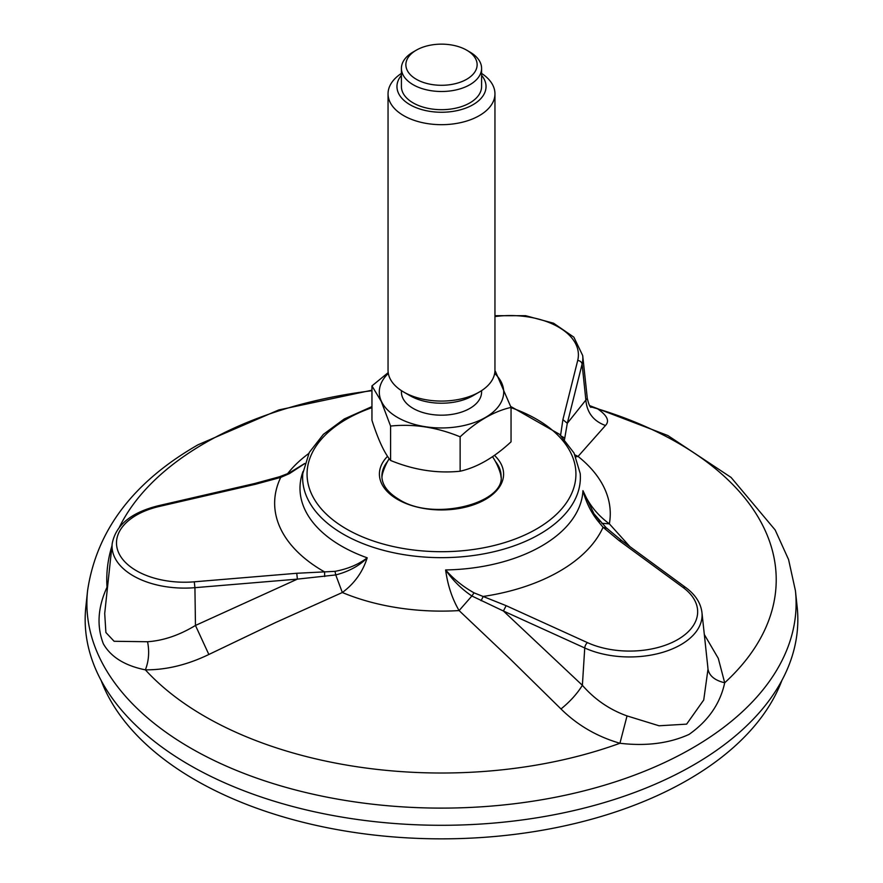 <?xml version="1.0" encoding="UTF-8"?>
<svg xmlns="http://www.w3.org/2000/svg" width="883" height="883" viewBox="0 0 883 883"><rect width="100%" height="100%" fill="white"/><g stroke="black" fill="none" stroke-linecap="round" stroke-linejoin="round"><path stroke-width="1.32" d="M589.745 405.772L597.548 408.796C607.173 415.418 609.811 420.981 605.473 425.496L578.067 456.423L575.882 456.842M621.599 540.595L619.005 540.517L603.056 527.272L598.089 521.224C591.268 512.846 586.224 502.659 582.946 490.661C588.486 503.884 597.283 514.944 609.347 523.829L629.899 546.61M704.314 634.502L718.276 658.343L724.7 682.78C720.219 703.596 708.321 720.815 689.027 734.424C669.193 743.398 646.168 746.345 619.932 743.265C597.007 736.599 577.361 725.164 560.992 708.961L510.142 658.972L459.094 610.583C452.151 598.718 447.659 585.175 445.628 569.943C453.52 579.005 462.99 586.643 474.039 592.846L506.158 605.672L503.409 611.003L471.875 595.992L459.094 610.583A168.763 97.439 180 0 1 342.339 592.515L275.341 622.647L208.852 654.48C187.439 664.833 166.28 669.965 145.375 669.855C124.889 665.705 110.883 657.029 103.355 643.817C96.567 626.168 97.792 607.305 107.02 587.228L107.594 586.511M104.702 613.42L105.894 632.504L114.106 641.279L147.56 641.742C163.366 640.65 179.337 635.219 195.463 625.451L194.922 587.681L297.383 579.127L296.754 573.277L335.032 571.345C347.847 568.961 358.564 564.458 367.207 557.813C362.67 572.041 354.381 583.608 342.339 592.515L335.75 574.932L297.383 579.127L195.463 625.451L208.852 654.48M85.85 606.842A356.335 205.728 0 0 0 441.5 825.296A356.335 205.728 0 0 0 797.15 606.842L795.428 590.716A354.602 204.724 180 0 1 441.5 808.111A354.602 204.724 180 0 1 87.572 590.716L85.85 606.842M564.656 437.99L560.55 435.694L562.901 419.613L567.294 423.299L564.535 439.447M605.473 425.496C593.475 421.114 586.941 412.637 585.87 400.054L587.294 398.332L582.703 355.562A72.494 41.854 180 0 1 582.096 364.149L585.87 400.054L567.294 423.299L582.096 364.149A4.459 3.598 -165.9 0 0 577.703 360.463L562.901 419.613M560.992 708.961C570.032 701.621 577.162 693.74 582.383 685.307C594.734 699.479 609.623 709.678 627.04 715.914L659.049 725.782L686.621 724.137L703.729 699.987L708 669.171L707.736 666.345M582.383 685.307L503.409 611.003L584.745 647.979L582.383 685.307M304.635 463.663L289.624 473.509L280.728 477.405L255.441 484.27L254.459 483.619M590.374 406.71L597.548 408.796A334.723 193.256 180 0 1 724.7 682.78C714.844 680.407 709.281 675.87 708 669.171M601.842 523.332L609.347 523.829A168.763 97.439 180 0 0 578.067 456.423L574.965 454.877M111.953 545.893A334.723 193.256 180 0 0 107.02 587.228L107.516 587.261M303.001 471.522A141.501 81.7 180 0 0 367.207 557.813C359.37 565.793 348.884 571.5 335.75 574.932L335.032 571.345M627.04 715.914L619.932 743.265A334.723 193.256 180 0 1 145.375 669.855C148.797 661.047 149.525 651.676 147.56 641.742M474.039 592.846L471.875 595.992C461.511 589.038 452.758 580.352 445.628 569.943A141.501 81.7 180 0 0 582.946 490.661L593.95 513.729L600.12 521.489M278.763 477.571L280.728 477.405A166.854 96.335 180 0 0 324.591 571.919L324.69 576.533M481.08 600.727L483.222 596.455A166.854 96.335 180 0 0 603.056 527.272L606.566 528.277M389.204 458.663A61.468 61.468 0 0 0 382.858 472.56A59.602 34.415 0 0 0 381.942 477.383M501.058 477.383A59.602 34.415 0 0 0 500.142 472.56A61.468 61.468 0 0 0 492.526 456.699M416.301 50.176L413.156 51.998A40.088 23.146 -0 0 0 401.412 68.355A40.088 23.146 -0 0 0 402.78 74.349A40.088 23.146 -0 0 0 446.732 91.302A40.088 23.146 -0 0 0 481.588 68.355A40.088 23.146 -0 0 0 480.22 62.373A40.088 23.146 -0 0 0 469.844 51.998L466.699 50.176A35.629 20.574 -0 0 0 416.301 50.176A35.629 20.574 -0 0 0 432.273 84.591A35.629 20.574 -0 0 0 475.915 59.393A35.629 20.574 -0 0 0 466.699 50.176M401.412 73.41A53.455 30.861 -0 0 0 388.045 93.819A53.455 30.861 -0 0 0 389.867 101.81A53.455 30.861 -0 0 0 448.476 124.415A53.455 30.861 -0 0 0 494.955 93.819A53.455 30.861 -0 0 0 493.133 85.828A53.455 30.861 -0 0 0 481.588 73.41M401.412 75.331A44.547 25.717 -0 0 0 437.295 112.141A44.547 25.717 -0 0 0 484.524 79.889A44.547 25.717 -0 0 0 481.588 75.331M494.955 93.819L494.955 370.22A53.455 30.861 180 0 1 479.292 392.041L473.001 395.683A44.547 25.717 180 0 1 409.999 395.683L403.708 392.041A53.455 30.861 180 0 1 389.867 378.211A53.455 30.861 180 0 1 388.045 370.22L388.045 93.819M479.292 392.041A53.455 30.861 180 0 1 403.708 392.041M388.211 372.604L371.953 385.904L371.953 420.308C378.178 439.69 384.381 453.078 390.584 460.462L390.584 426.059C413.719 423.663 436.897 427.251 460.131 436.82C477.074 421.07 494.039 411.268 511.047 407.416L495.341 371.235M460.131 436.82L460.131 471.224C477.14 467.372 494.116 457.571 511.047 441.82L511.047 407.416M460.131 471.224C437.008 473.608 413.818 470.021 390.584 460.462M390.584 426.059L381.268 401.434L371.953 385.904M494.668 373.399A62.207 35.916 180 0 1 465.948 425.065A62.207 35.916 180 0 1 381.412 401.335A62.207 35.916 180 0 1 388.332 373.399M481.588 390.628L481.588 392.041A40.088 23.146 180 0 1 446.732 414.988A40.088 23.146 180 0 1 402.78 398.034A40.088 23.146 180 0 1 401.412 392.041L401.412 390.628M481.588 68.355L481.588 86.545A40.088 23.146 180 0 1 446.732 109.492A40.088 23.146 180 0 1 402.78 92.538A40.088 23.146 180 0 1 401.412 86.545L401.412 68.355M781.885 680.44A348.321 201.103 180 0 1 441.5 838.85A348.321 201.103 180 0 1 101.115 680.44M510.749 406.489L559.656 434.381L574.038 453.034L580.208 473.531A138.874 80.176 180 0 1 441.5 557.659A138.874 80.176 180 0 1 302.792 473.531L309.282 452.438L323.377 434.359L344.215 418.984L371.953 406.599M287.549 473.752A168.763 97.439 180 0 1 308.686 453.553M511.047 407.67A134.437 77.616 180 0 1 550.573 519.458A134.437 77.616 180 0 1 354.392 533.211A134.437 77.616 180 0 1 346.445 419.204A134.437 77.616 180 0 1 371.953 407.67M387.56 456.323A62.097 35.85 0 0 0 397.593 499.436A62.097 35.85 0 0 0 479.944 502.25A62.097 35.85 0 0 0 494.447 455.363M119.415 527.151A334.723 193.256 180 0 1 204.812 443.111A334.723 193.256 180 0 1 371.953 390.728M494.955 316.567A68.057 39.294 180 0 1 577.703 360.463M255.441 484.27L159.304 506.445A68.057 39.294 180 0 0 118.808 553.1A68.057 39.294 180 0 0 194.282 581.82L194.922 587.681A72.494 41.854 180 0 1 112.196 543.663L104.724 613.288M707.824 667.129L701.952 612.515A72.494 41.854 180 0 1 663.254 652.173A72.494 41.854 180 0 1 584.745 647.979A4.459 2.252 -65.5 0 1 587.493 642.647A68.057 39.294 180 0 0 677.725 639.568A68.057 39.294 180 0 0 683.067 587.471L619.005 540.517M506.158 605.672L587.493 642.647M194.282 581.82L296.754 573.277M112.196 543.663C115.717 525.153 131.092 512.515 158.3 505.738A4.459 1.347 77 0 1 159.304 506.445M289.624 473.509L288.708 473.575M606.124 527.681L621.632 540.551L685.705 587.515A4.459 2.859 126.2 0 0 683.067 587.471M598.089 521.224L600.241 521.599M387.56 461.489A59.602 34.415 0 0 0 381.897 476.125C381.92 484.712 387.571 492.449 398.84 499.314C433.288 521.93 505.109 503.288 501.103 476.125A59.602 34.415 0 0 0 495.44 461.489M795.428 590.716L788.585 559.59L775.164 529.966L731.08 477.427L667.802 435.507L589.667 405.639M87.572 590.716C96.512 530.528 133.333 481.886 198.046 444.778L278.796 409.933L371.953 390.198M590.937 407.394C589.778 406.798 588.564 403.785 587.294 398.354M254.436 483.575L279.392 476.798L288.918 473.156L304.69 463.487M158.3 505.738L254.447 483.564M593.95 513.729L606.113 527.67M701.952 612.515C700.727 602.912 695.307 594.579 685.705 587.515M582.703 355.562L573.862 337.163L553.575 323.222L525.628 315.695L494.955 315.706"/></g></svg>
